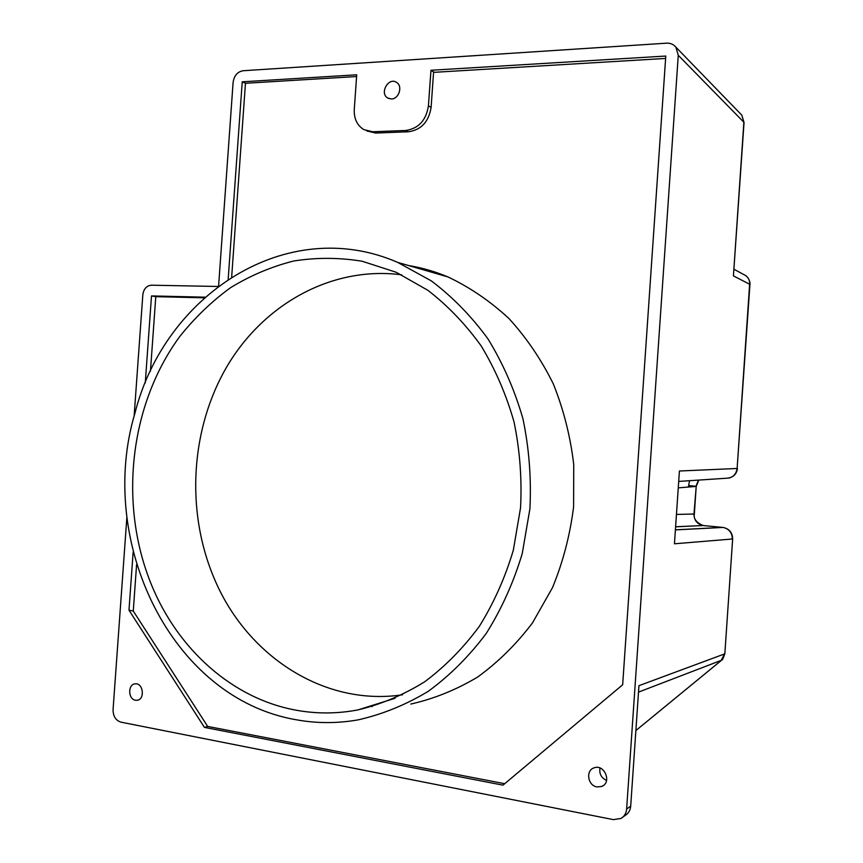 <?xml version="1.0" encoding="UTF-8"?>
<svg xmlns="http://www.w3.org/2000/svg" width="863" height="863" viewBox="0 0 863 863"><rect width="100%" height="100%" fill="white"/><g stroke="black" fill="none" stroke-linecap="round" stroke-linejoin="round"><path stroke-width="1.29" d="M504.693 783.701L207.67 726.419L133.269 611.036L136.591 564.596M366.71 130.917L375.653 133.042L408.544 131.769C421.273 129.871 428.803 121.726 431.112 107.346L433.56 72.363L665.621 58.436M231.672 276.969L245.459 83.28L356.592 76.537M150.442 371.252L155.782 296.667L204.304 297.811M369.386 706.333L372.287 706.506M410.777 704.068C433.992 698.814 456.279 689.807 477.638 677.045C498.102 662.212 516.376 644.176 532.46 622.935L552.503 587.638C563.043 561.964 570.065 535.038 573.593 506.861L573.733 464.467C570.389 436.311 563.571 409.429 553.28 383.819C541.177 359.375 526.376 337.584 508.868 318.447C490.13 301.133 469.828 287.293 447.973 276.937C435.114 271.543 422.007 267.757 408.652 265.556M296.656 710.292C232.233 698.836 177.649 649.019 151.424 584.693C118.436 504.078 129.644 404.769 179.709 336.592C194.66 317.821 211.564 301.532 230.443 287.757C250.248 275.61 271.262 266.71 293.506 261.047C316.182 257.401 339.083 257.465 362.19 261.252L396.041 272.223L427.832 290.27C447.789 305.664 465.578 324.24 481.22 345.987C495.297 369.288 506.247 394.628 514.046 421.996C519.85 450.119 522.029 478.685 520.562 507.703L513.334 550.163C505.179 577.584 493.863 602.957 479.375 626.279C463.323 648.027 445.081 666.538 424.661 681.802C403.345 694.985 381.101 704.359 357.918 709.915C337.271 713.809 316.85 713.928 296.656 710.292M402.525 694.791C322.676 706.711 245.524 654.337 213.948 577.8C185.416 510.13 190.712 427.8 227.454 365.664C264.348 303.808 332.093 265.782 401.651 274.812M228.177 279.245L242.233 81.812L356.721 74.79L354.272 109.504C353.927 118.706 357.12 125.405 363.83 129.633L372.805 131.769L405.783 130.475C418.555 128.565 426.095 120.389 428.415 105.955L430.961 70.27L665.783 56.052L622.665 684.769L502.967 785.157L204.434 727.39L207.67 726.419M430.961 70.27L434.316 72.319M638.512 692.115L721.252 660.346L724.521 653.938L638.944 685.686L630.702 806.096L626.635 809.019C626.236 813.291 624.348 816.441 620.972 818.469L613.356 819.623L120.971 722.158C115.75 720.465 113.118 716.312 113.064 709.699L126.883 517.12M724.855 653.636L732.655 538.879C732.504 532.698 729.354 528.89 723.205 527.455C729.17 528.933 732.212 532.784 732.331 538.997L674.445 543.798L679.418 471.015L674.445 543.798M721.252 660.346L720.681 660.972M134.121 416.214L142.837 294.671C143.722 288.846 146.581 285.696 151.403 285.2L218.005 286.473M428.415 105.955L430.993 70.291M622.935 817.045L625.082 815.481C628.437 813.464 630.303 810.335 630.702 806.096M218.598 286.02L233.107 82.363C234.132 75.653 237.444 71.78 243.064 70.744L666.603 43.172C670.443 43.01 673.528 44.337 675.88 47.152L678.264 55.286L626.635 809.019M703.712 525.589L723.194 527.455M696.214 486.365L693.96 514.121C694.122 520.335 697.175 524.143 703.118 525.524L676.042 526.808M676.883 514.413L694.348 514.014C693.421 518.771 696.355 522.6 703.129 525.524L676.042 526.743M688.545 487.023L688.642 485.556L695.858 486.29M698.523 480.108L695.848 486.43L678.706 487.822M740.53 113.84L741.813 115.167L743.884 122.147L733.421 275.89L749.936 284.391C750.238 285.2 750.379 279.288 745.826 275.642L745.869 275.685C748.75 278.166 750.012 281.058 749.634 284.337L737.121 468.48L679.418 471.015M678.264 55.286L744.046 122.427L733.421 275.89M679.138 481.403L725.934 478.264C732.342 478.124 736.063 474.866 737.121 468.48L749.947 284.391M133.269 611.036L128.986 610.184L204.434 727.39M128.986 610.184L133.15 552.04M145.264 382.978L151.5 295.923L205.016 297.174M391.457 98.975L387.714 98.015C379.224 93.226 388.555 76.71 396.581 82.417C402.989 86.084 398.976 99.018 391.457 98.975M135.437 700.217C128.004 699.246 127.724 684.24 135.124 683.852C143.29 682.536 145.297 699.634 137.044 700.271L135.437 700.217M596.98 786.916C587.746 785.654 585.427 770.389 594.057 767.865C604.488 763.626 612.255 782.849 601.543 786.517L596.98 786.916M743.453 274.369L745.826 275.642M599.979 768.016C599.105 773.787 601.306 777.941 606.581 780.476M295.987 719.72C170.691 698.081 96.634 541.058 134.908 413.301C164.617 294.887 286.559 214.1 397.681 262.384L431.284 280.863C452.417 296.775 471.295 316.095 487.908 338.803C502.892 363.194 514.553 389.774 522.892 418.555C529.095 448.145 531.435 478.221 529.914 508.782L522.255 553.496C513.604 582.352 501.597 609.008 486.225 633.464C469.181 656.225 449.86 675.513 428.253 691.328C405.718 704.92 382.244 714.445 357.832 719.925C336.969 723.539 316.354 723.464 295.987 719.72M151.5 295.923L155.782 296.667M428.436 105.966L431.112 107.346M405.783 130.475L408.544 131.769M245.459 83.28L242.233 81.812M242.287 81.748L245.513 83.226M434.175 72.319L430.982 70.388M720.422 661.144L635.869 730.562L720.562 661.069M688.642 485.556L689.548 480.713M722.816 527.401L675.837 529.806M372.805 131.769L375.653 133.042M741.846 115.211L744.035 122.481M737.434 468.469L737.434 468.48C736.775 473.517 733.949 476.721 728.944 478.059M395.038 698.296L357.918 709.915M724.844 653.701C721.155 663.971 722.568 657.8 720.659 660.993M698.782 480.087L696.214 486.387L694.337 514.035M675.88 47.152L741.824 115.167M724.844 653.679L732.655 538.879M723 527.433L675.826 529.882M745.869 275.675L734.046 269.299M387.714 98.015L388.781 98.555M601.543 786.517L603.356 785.513M137.044 700.271L137.907 700.076M447.973 276.937L397.681 262.384"/></g></svg>

